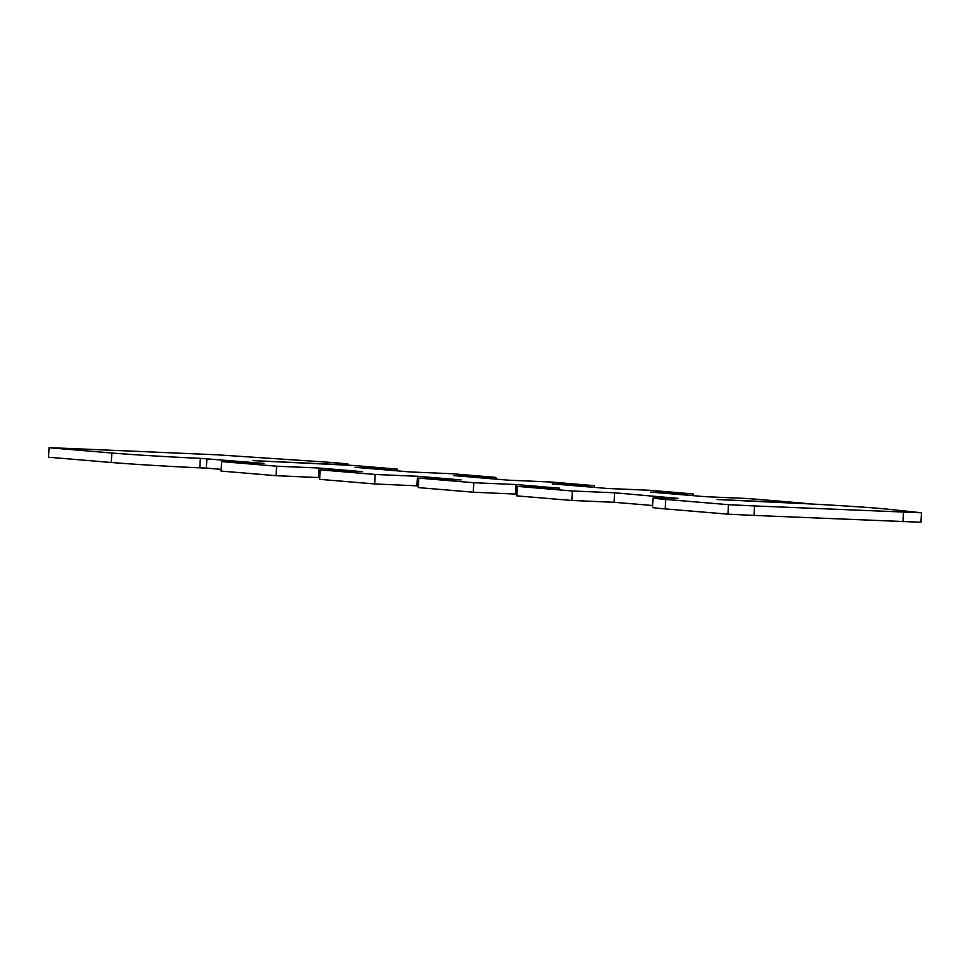<?xml version="1.0" encoding="UTF-8"?>
<svg xmlns="http://www.w3.org/2000/svg" width="970" height="970" viewBox="0 0 970 970"><rect width="100%" height="100%" fill="white"/><g stroke="black" fill="none" stroke-linecap="round" stroke-linejoin="round"><path stroke-width="1.45" d="M319.761 477.616L276.062 475.688L221.075 471.08L221.621 461.599L263.913 463.405L200.353 458.349A63.341 1.237 -176.7 0 1 111.829 453.002L49.046 447.74L67.961 448.407L216.892 454.797L324.368 461.95A63.341 1.237 -176.7 0 1 348.545 464.327A63.341 1.237 -176.7 0 1 323.228 463.854L252.442 460.592L353.686 465.479L397.288 469.14L355.008 467.322L409.983 471.929L452.275 473.748L495.876 477.398L453.596 475.579L508.571 480.186L550.863 482.005L594.477 485.667L552.185 483.848L607.171 488.456L649.451 490.274L693.065 493.924L650.773 492.105L705.76 496.713L748.04 498.531L804.918 503.297L717.085 499.526L790.271 502.993A63.341 1.237 3.3 0 1 886.883 509.092L921.5 512.778L754.551 505.94L728.482 504.679L665.699 499.417A63.341 1.237 3.3 0 1 653.077 497.937L652.531 507.419A63.341 1.237 3.3 0 0 665.153 508.898L727.936 514.161L754.005 515.422L754.551 505.94M221.172 469.359L206.355 468.11L206.901 458.628M318.342 477.495L318.887 468.013L276.608 466.206L276.062 475.688M418.349 485.885L374.65 483.945L319.663 479.338L320.209 469.856L362.501 471.675L318.887 468.013M416.93 485.764L417.488 476.282L375.196 474.463L374.65 483.945M516.949 494.142L473.239 492.202L418.252 487.595L418.797 478.113L461.089 479.932L417.488 476.282M515.531 494.021L516.076 484.539L473.784 482.72L473.239 492.202M652.64 505.515L614.119 502.29L571.827 500.471L516.84 495.864L517.398 486.382L559.678 488.189L516.076 484.539M614.119 502.29L614.665 492.796L572.373 490.99L571.827 500.471M653.077 497.937A63.341 1.237 3.3 0 1 678.394 498.41L614.665 492.796M692.956 495.646L693.065 493.924M594.367 487.376L594.477 485.667M495.779 479.119L495.876 477.398M397.191 470.862L397.288 469.14M221.621 461.599L276.608 466.206M320.209 469.856L375.196 474.463M418.797 478.113L473.784 482.72M517.398 486.382L572.373 490.99M206.355 468.11L199.808 467.831A63.341 1.237 -176.7 0 1 111.271 462.484L48.5 457.222L49.046 447.74M754.005 515.422L920.954 522.26L921.5 512.778M902.949 521.824L903.494 512.342M727.936 514.161L728.482 504.679M665.153 508.898L665.699 499.417M111.271 462.484L111.829 453.002M199.808 467.831L200.353 458.349M348.545 464.327L348.485 465.26"/></g></svg>
